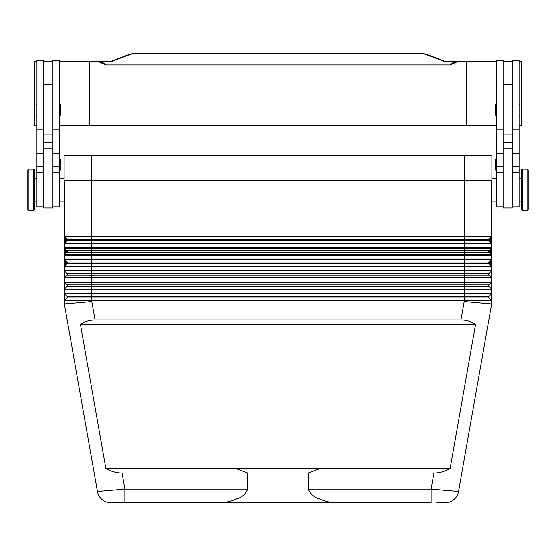 <?xml version="1.0" encoding="UTF-8"?>
<svg xmlns="http://www.w3.org/2000/svg" width="556" height="556" viewBox="0 0 556 556"><rect width="100%" height="100%" fill="white"/><g stroke="black" fill="none" stroke-linecap="round" stroke-linejoin="round"><path stroke-width="0.83" d="M491.573 243.458A0.917 0.917 0 0 0 491.372 243.16L464.225 243.16L464.225 243.806L491.643 243.806A0.917 0.917 0 0 0 491.372 243.16L489.023 240.811A1.14 1.14 0 0 1 489.023 239.198L491.372 236.842L490.726 238.781L490.726 241.221L491.643 241.221L491.643 236.196A0.917 0.917 0 0 1 491.372 236.842A0.917 0.917 0 0 0 491.643 236.196L464.225 236.196L464.225 236.842L491.372 236.842M64.357 241.221L65.274 241.221L64.628 243.16L66.977 240.811A1.14 1.14 0 0 0 66.977 239.198L64.628 236.842L65.274 238.781L64.357 238.781L64.357 270.848L491.643 270.848L491.643 303.979L458.589 491.441L491.643 303.979L464.225 301.581L460.98 319.978C466.553 320.02 471.418 321.542 475.561 324.544L450.179 468.499C444.974 471.502 439.574 473.024 433.986 473.066L308.316 473.066L308.316 489.058C310.38 494.006 313.987 497.238 319.13 498.753C325.156 501.345 330.952 502.68 336.526 502.77L219.474 502.77C225.048 502.68 230.844 501.345 236.87 498.753C242.013 497.238 245.62 494.006 247.684 489.058L247.684 473.066L235.619 468.499L105.821 468.499L80.439 324.544C84.581 321.542 89.446 320.02 95.02 319.978L460.98 319.978M491.643 252.646L491.643 259.047L464.225 259.047L464.225 254.585L91.775 254.585L91.775 255.232L491.643 255.232A0.917 0.917 0 0 0 491.372 254.585L489.023 252.236A1.14 1.14 0 0 1 489.023 250.617L491.372 248.268L490.726 250.207L490.726 252.646L491.643 252.646L491.643 247.622A0.917 0.917 0 0 1 491.372 248.268A0.917 0.917 0 0 0 491.643 247.622L464.225 247.622L464.225 248.268L491.372 248.268M64.357 252.646L65.274 252.646L64.628 254.585L66.977 252.236A1.14 1.14 0 0 0 66.977 250.617L64.628 248.268L65.274 250.207L64.357 250.207M491.573 266.31A0.917 0.917 0 0 0 491.372 266.011L464.225 266.011L464.225 266.658L491.643 266.658A0.917 0.917 0 0 0 491.372 266.011L489.023 263.662A1.14 1.14 0 0 1 489.023 262.043L491.372 259.694L490.726 261.633L490.726 264.072L491.643 264.072L491.643 259.047A0.917 0.917 0 0 1 491.372 259.694A0.917 0.917 0 0 0 491.643 259.047M64.357 264.072L65.274 264.072L64.628 266.011L66.977 263.662A1.14 1.14 0 0 0 66.977 262.043L64.628 259.694L65.274 261.633L64.357 261.633M491.643 300.553L489.023 297.933L491.643 300.553L64.357 300.553L64.357 289.127L66.977 286.507A1.14 1.14 0 0 0 66.977 284.894L64.357 282.274L491.643 282.274L489.023 284.894A1.14 1.14 0 0 0 489.023 286.507L491.643 289.127L64.357 289.127L64.357 277.701L491.643 277.701L489.023 275.088A1.14 1.14 0 0 1 489.023 273.469L491.643 270.848L491.643 264.072M67.311 274.275A1.14 1.14 0 0 0 66.977 273.469L64.357 270.848L64.357 277.701L66.977 275.088A1.14 1.14 0 0 0 67.311 274.275M464.225 301.581L464.225 297.933L489.023 297.933A1.14 1.14 0 0 1 489.023 296.32L491.643 293.7L64.357 293.7L66.977 296.32A1.14 1.14 0 0 1 66.977 297.933L64.357 300.553L64.357 303.979L97.411 491.441L124.836 489.058L122.014 473.066C116.426 473.024 111.026 471.502 105.821 468.499M491.372 266.011L490.726 264.072L489.669 263.016L489.023 263.662L66.977 263.662L66.331 263.016L65.274 264.072L65.274 261.633L66.331 263.016M491.643 261.633L490.726 261.633L489.669 262.689L489.023 262.043L66.977 262.043L66.331 262.689M491.573 254.884A0.917 0.917 0 0 0 491.372 254.585L490.726 252.646L489.669 251.59L489.023 252.236L66.977 252.236L66.331 251.59L65.274 252.646L65.274 250.207L66.331 251.59M491.643 250.207L490.726 250.207L489.669 251.263L489.023 250.617L66.977 250.617L66.331 251.263M491.372 243.16L490.726 241.221L489.669 240.164L489.023 240.811L66.977 240.811L66.331 240.164L65.274 241.221L65.274 238.781L66.331 240.164M491.643 238.781L490.726 238.781L489.669 239.845L489.023 239.198L66.977 239.198L66.331 239.845M453.898 499.566A13.712 13.712 0 0 1 445.085 502.77A13.712 13.712 0 0 0 453.898 499.566A13.712 13.712 0 0 1 445.085 502.77L436.731 502.77L445.085 502.77A13.712 13.712 0 0 0 458.589 491.441A13.712 13.712 0 0 1 453.898 499.566A13.712 13.712 0 0 0 458.589 491.441L431.164 489.058L431.164 502.77L336.526 502.77L431.164 502.77M219.474 502.77L119.269 502.77L124.836 502.77L124.836 489.058L247.684 489.058M450.179 468.499L320.381 468.499L308.316 473.066M320.381 468.499L235.619 468.499M95.02 319.978L91.775 301.581L64.357 303.979M521.347 201.161L519.061 201.161M519.061 178.309L521.347 178.309M522.487 210.3A1.14 1.14 0 0 1 521.347 209.153L521.347 170.31A1.14 1.14 0 0 1 522.487 169.17L527.06 169.17A1.14 1.14 0 0 1 528.2 170.31L528.2 209.153A1.14 1.14 0 0 1 527.06 210.3L522.487 210.3L522.487 169.17M512.208 206.874L519.061 206.874L519.061 60.639L512.208 60.639L512.208 134.899L503.069 134.899L503.069 208.013L512.208 208.013L512.208 134.899M496.209 201.161L491.643 201.161M491.872 178.309L496.209 178.309M503.069 206.874L496.209 206.874L496.209 60.639L503.069 60.639L503.069 134.899M496.209 115.474A0.917 0.917 0 0 1 495.299 114.557L495.299 104.966A0.917 0.917 0 0 1 496.209 104.048M519.061 104.048A0.917 0.917 0 0 1 519.971 104.966L519.971 114.557A0.917 0.917 0 0 1 519.061 115.474M496.209 170.31A0.917 0.917 0 0 1 495.299 169.399L495.299 159.801A0.917 0.917 0 0 1 496.209 158.891M519.061 158.891A0.917 0.917 0 0 1 519.971 159.801L519.971 169.399A0.917 0.917 0 0 1 519.061 170.31M34.653 201.161L36.939 201.161M36.939 178.309L34.653 178.309M33.513 210.3A1.14 1.14 0 0 0 34.653 209.153L34.653 170.31A1.14 1.14 0 0 0 33.513 169.17L28.94 169.17A1.14 1.14 0 0 0 27.8 170.31L27.8 209.153A1.14 1.14 0 0 0 28.94 210.3L33.513 210.3L33.513 169.17M43.792 206.874L36.939 206.874L36.939 60.639L43.792 60.639L43.792 142.579L52.931 142.579L52.931 208.013L43.792 208.013L43.792 142.579M59.791 201.161L64.357 201.161M64.128 178.309L59.791 178.309M52.931 206.874L59.791 206.874L59.791 60.639L52.931 60.639L52.931 142.579M59.791 115.474A0.917 0.917 0 0 0 60.701 114.557L60.701 104.966A0.917 0.917 0 0 0 59.791 104.048M36.939 104.048A0.917 0.917 0 0 0 36.029 104.966L36.029 114.557A0.917 0.917 0 0 0 36.939 115.474M59.791 170.31A0.917 0.917 0 0 0 60.701 169.399L60.701 159.801A0.917 0.917 0 0 0 59.791 158.891M36.939 158.891A0.917 0.917 0 0 0 36.029 159.801L36.029 169.399A0.917 0.917 0 0 0 36.939 170.31M421.045 125.753L425.375 125.753M322.793 125.753L331.459 125.753M130.625 125.753L134.955 125.753M224.541 125.753L233.207 125.753M59.791 125.753L496.209 125.753M519.061 125.753L521.347 125.753L521.347 61.779L519.061 61.779M36.939 125.753L34.653 125.753L34.653 61.779L36.939 61.779M139.208 53.23L416.791 53.3L139.208 53.23C136.477 52.945 128.985 54.189 129.256 54.46A4.573 4.087 69.3 0 1 130.875 54.224L139.208 53.3M416.791 53.3L425.125 54.224A4.573 4.087 -69.3 0 1 426.744 54.453L446.12 61.779L445.099 61.779L455.781 61.779C452.605 62.765 450.777 63.843 450.284 65.003L105.716 65.003C105.223 63.843 103.395 62.772 100.219 61.779L110.901 61.779L109.879 61.779L129.256 54.453M450.284 65.003L457.366 61.779L455.781 61.779M100.219 61.779L98.634 61.779L105.716 65.003M466.505 125.753L466.505 61.779L457.366 61.779M89.495 125.753L89.495 61.779L98.634 61.779M62.077 125.753L62.077 61.779L89.495 61.779M59.791 61.779L62.077 61.779M496.209 61.779L466.505 61.779M493.923 125.753L493.923 61.779M43.792 61.779L52.931 61.779M64.128 155.458L64.128 180.596L491.872 180.596L491.872 155.458L64.128 155.458M512.208 61.779L503.069 61.779M519.971 169.399L519.971 159.801M519.971 114.557L519.971 104.966M119.269 502.77L110.915 502.77L119.269 502.77M102.102 499.566A13.712 13.712 0 0 0 110.915 502.77A13.712 13.712 0 0 1 102.102 499.566A13.712 13.712 0 0 0 110.915 502.77L110.915 502.77A13.712 13.712 0 0 1 97.411 491.441A13.712 13.712 0 0 0 102.102 499.566A13.712 13.712 0 0 1 97.411 491.441M247.684 473.066L122.014 473.066M475.561 324.544L80.439 324.544M491.643 180.596L491.643 236.196M491.643 247.622L491.643 241.221M64.357 180.596L64.357 238.781M64.628 236.842A0.917 0.917 0 0 1 64.357 236.196A0.917 0.917 0 0 0 64.628 236.842L464.225 236.842L464.225 243.16L91.775 243.16L91.775 243.806L464.225 243.806L464.225 247.622L64.357 247.622A0.917 0.917 0 0 0 64.427 247.969A0.917 0.917 0 0 1 64.357 247.622M464.225 155.458L464.225 236.196L91.775 236.196L91.775 243.16L64.628 243.16A0.917 0.917 0 0 0 64.357 243.806L91.775 243.806L91.775 248.268L464.225 248.268L464.225 254.585L491.372 254.585M64.628 248.268A0.917 0.917 0 0 1 64.427 247.969A0.917 0.917 0 0 0 64.628 248.268L91.775 248.268L91.775 254.585L64.628 254.585A0.917 0.917 0 0 0 64.357 255.232L91.775 255.232L91.775 259.694L491.372 259.694M64.628 259.694A0.917 0.917 0 0 1 64.357 259.047A0.917 0.917 0 0 0 64.628 259.694L91.775 259.694L91.775 266.658L464.225 266.658L464.225 273.469L66.977 273.469M64.357 259.047L464.225 259.047L464.225 266.011L64.628 266.011A0.917 0.917 0 0 0 64.357 266.658L91.775 266.658L91.775 275.088L66.977 275.088M64.357 300.553L66.977 297.933L91.775 297.933L91.775 296.32L66.977 296.32M489.023 296.32L91.775 296.32L91.775 284.894L66.977 284.894L64.357 282.274M489.023 273.469L464.225 273.469L464.225 275.088L91.775 275.088L91.775 284.894L464.225 284.894L464.225 275.088L489.023 275.088M489.023 284.894L464.225 284.894L464.225 286.507L66.977 286.507M91.775 301.581L91.775 297.933L464.225 297.933L464.225 286.507L489.023 286.507M433.986 473.066L431.164 489.058L308.316 489.058M527.06 210.3L527.06 169.17M43.792 107.002L36.939 107.002M59.791 107.002L52.931 107.002M425.125 54.224L445.099 61.779M110.901 61.779L130.875 54.224M43.792 148.793L52.931 148.793M43.792 177.051L52.931 177.051M59.791 166.501L52.931 166.501M59.791 153.38L52.931 153.38M59.791 138.986L52.931 138.986M43.792 166.501L36.939 166.501M43.792 153.38L36.939 153.38M43.792 138.986L36.939 138.986M28.94 210.3L28.94 169.17M512.208 142.579L503.069 142.579M512.208 148.793L503.069 148.793M512.208 177.051L503.069 177.051M496.209 166.501L503.069 166.501M496.209 153.38L503.069 153.38M496.209 138.986L503.069 138.986M496.209 107.002L503.069 107.002M512.208 166.501L519.061 166.501M512.208 153.38L519.061 153.38M512.208 138.986L519.061 138.986M512.208 107.002L519.061 107.002M91.775 155.458L91.775 236.196L64.357 236.196M43.792 129.187L36.939 129.187M43.792 172.596L36.939 172.596M59.791 129.187L52.931 129.187M59.791 172.596L52.931 172.596M43.792 84.63L52.931 84.63M426.744 54.46C427.015 54.189 419.523 52.945 416.791 53.23M52.931 134.899L43.792 134.899M512.208 84.63L503.069 84.63M496.209 172.596L503.069 172.596M496.209 129.187L503.069 129.187M512.208 172.596L519.061 172.596M512.208 129.187L519.061 129.187"/></g></svg>
